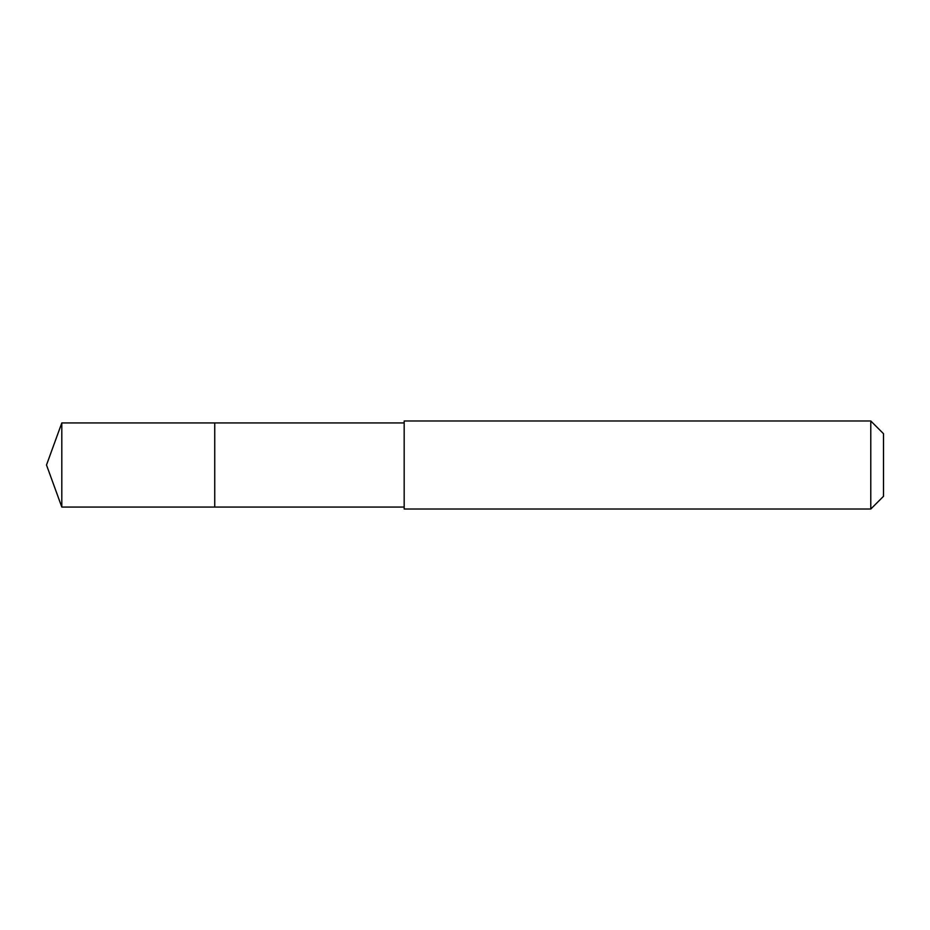 <?xml version="1.0" encoding="UTF-8"?>
<svg xmlns="http://www.w3.org/2000/svg" width="930" height="930" viewBox="0 0 930 930"><rect width="100%" height="100%" fill="white"/><g stroke="black" fill="none" stroke-linecap="round" stroke-linejoin="round"><path stroke-width="1.4" d="M404.178 422.941L61.81 422.941L61.81 507.059L214.749 507.059L214.749 422.941L214.749 507.059L404.178 507.059M61.81 507.059L46.5 465L61.81 422.941M404.178 420.976L404.178 509.024L870.782 509.024L870.782 420.976L404.178 420.976M870.782 420.976L883.5 433.694L883.5 496.306L870.782 509.024"/></g></svg>
